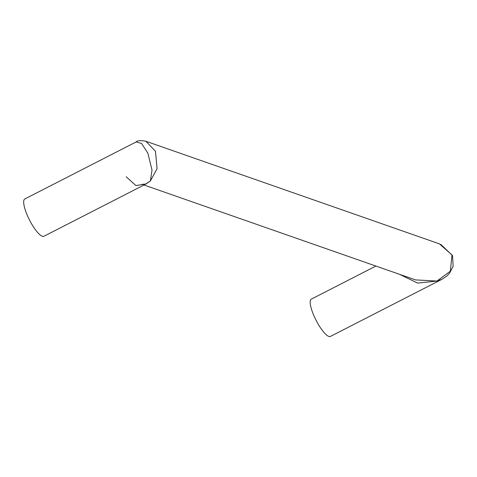 <?xml version="1.0" encoding="UTF-8"?>
<svg xmlns="http://www.w3.org/2000/svg" width="477" height="477" viewBox="0 0 477 477"><rect width="100%" height="100%" fill="white"/><g stroke="black" fill="none" stroke-linecap="round" stroke-linejoin="round"><path stroke-width="0.72" d="M126.202 176.752L135.862 185.547L145.873 184.05L43.926 236.27A20.952 5.426 -117.1 0 1 27.207 215.115A20.952 5.426 -117.1 0 1 24.816 198.969L136.213 141.907L141.603 143.476L147.906 153.29L152.014 170.05L150.416 180.902L157.082 168.697L155.46 151.275L145.867 141.246C140.632 140.28 137.412 140.5 136.213 141.907M144.644 184.677L150.416 180.902L145.873 184.05L142.057 184.313M415.539 279.91L436.932 281.054L450.336 271.204L452.005 254.933L439.4 243.854L145.867 141.246M375.9 266.053L311.332 299.127A20.952 5.426 62.9 0 0 313.723 315.273A20.952 5.426 62.9 0 0 330.442 336.422L441.833 279.367L436.932 281.054L417.596 283.094L399.804 274.412M144.024 184.998L415.545 279.916M440.82 244.403L452.518 255.571L453.15 266.291L449.584 273.184L446.579 276.237L441.833 279.367"/></g></svg>

